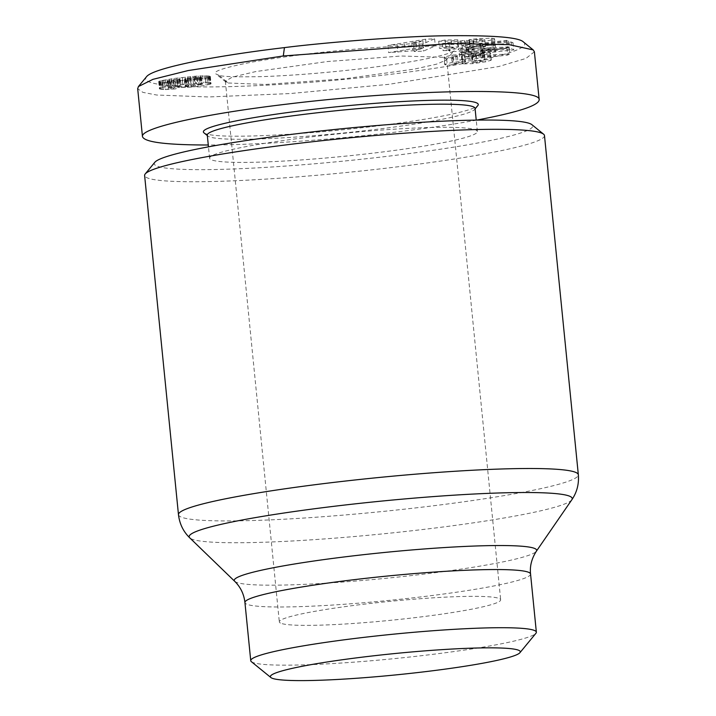 <?xml version="1.0" encoding="UTF-8"?>
<svg xmlns="http://www.w3.org/2000/svg" width="716" height="716" viewBox="0 0 716 716"><rect width="100%" height="100%" fill="white"/><g stroke="black" fill="none" stroke-linecap="round" stroke-linejoin="round"><path stroke-width="0.54" stroke-dasharray="3.58 2.69" d="M544.482 135.575A200.928 17.095 -5.7 0 1 368.257 170.229A200.928 17.095 -5.7 0 1 149.841 178.723A200.928 17.095 -5.7 0 1 144.614 175.483M251.361 661.673A143.522 12.208 174.3 0 0 254.466 663.007A143.522 12.208 174.3 0 0 404.406 657.592A143.522 12.208 174.3 0 0 535.944 633.266M228.243 82.993L265.081 84.479L344.405 78.805L414.251 69.13L436.563 64.163L446.381 59.947L446.703 59.106L443.813 57.316L401.336 56.009L327.248 61.549L255.755 71.564L232.306 77.113L225.361 81.194L228.243 82.993L218.657 75.135C221.101 76.684 236.11 77.167 263.685 76.576C284.807 75.771 306.869 74.258 329.87 72.047C392.717 66.176 450.946 55.929 454.392 50.236C460.513 44.41 412.819 44.025 352.2 49.404C314.512 52.68 280.663 57.003 250.654 62.355C223.222 67.841 211.694 71.743 216.08 74.043L218.657 75.135M282.211 623.699A111.231 9.46 174.3 0 0 403.126 619A111.231 9.46 174.3 0 0 500.672 599.811A111.231 9.46 174.3 0 0 497.781 598.021A111.231 9.46 174.3 0 0 376.876 602.72A111.231 9.46 174.3 0 0 279.321 621.909A111.231 9.46 174.3 0 0 282.211 623.699M480.427 46.531A6.274 0.537 174.3 0 0 475.898 46.925A6.274 0.537 174.3 0 0 474.413 47.122L470.161 46.746A15.475 1.316 -5.7 0 1 473.41 46.325A15.475 1.316 -5.7 0 1 477.295 45.905L492.026 45.278L495.257 45.833C496.609 47.525 459.753 52.214 451.214 51.436L449.308 50.961L450.14 50.389L443.061 50.657L465.185 47.471L473.903 48.026L466.044 49.162L461.65 48.876L458.562 49.592L459.341 50.111L470.43 49.476L485.484 46.773L480.427 46.531L479.711 39.416L484.768 39.657L482.396 40.517L483.112 47.632M482.396 40.517L469.723 42.36L458.634 42.996L457.846 42.477L460.934 41.761L465.337 42.047L473.187 40.91L464.469 40.356L442.354 43.542L449.424 43.273L448.592 43.846L450.507 44.32C459.046 45.099 495.893 40.409 494.55 38.718L491.319 38.163L476.579 38.798A15.475 1.316 174.3 0 0 472.703 39.21A15.475 1.316 174.3 0 0 469.445 39.631L473.697 40.007A6.274 0.537 -5.7 0 1 475.182 39.81A6.274 0.537 -5.7 0 1 479.711 39.416M469.723 42.36L470.43 49.476M457.846 42.477L458.562 49.592M449.424 43.273L450.14 50.389M469.445 39.631L470.161 46.746M452.163 64.87C447.411 65.102 444.913 64.968 444.681 64.467L452.691 62.274L474.207 60.43A12.548 1.065 -5.7 0 1 476.4 60.815A12.548 1.065 -5.7 0 1 476.095 61.093L473.025 62.596L477.196 62.462L483.148 61.128L479.523 61.048L486.835 59.652L491.328 60.028L487.131 61.585L472.846 63.634L462.93 63.885A12.548 1.065 -5.7 0 1 462.16 63.599A12.548 1.065 -5.7 0 1 462.473 63.33L465.606 61.782L462.706 61.791L454.213 63.5L458.124 63.581L452.163 64.87M444.493 56.904L443.974 57.352C444.206 57.853 446.695 57.987 451.456 57.754L457.417 56.466L453.505 56.385L461.999 54.676L464.89 54.676L461.757 56.215A12.548 1.065 174.3 0 0 461.453 56.483A12.548 1.065 174.3 0 0 462.223 56.77L472.13 56.519L484.58 54.864L490.621 52.912L483.568 52.671L478.816 53.933L482.432 54.013L476.4 55.356L472.309 55.481L475.379 53.977A12.548 1.065 174.3 0 0 475.692 53.7A12.548 1.065 174.3 0 0 473.5 53.315L451.984 55.159L444.493 56.904L445.2 64.019M484.58 54.864L485.287 61.97M489.95 53.405L490.666 60.52M483.998 52.653L484.705 59.759M197.84 86.376A20.2 1.718 -5.7 0 1 187.341 87.379L177.908 87.37L177.702 86.869L180.19 86.117L168.314 87.97L174.606 87.862L176.055 88.9L165.298 89.581L159.686 88.99L159.802 88.319L164.286 87.146L183.108 84.542L206.208 82.796L211.059 83.656L206.056 85.213A20.2 1.718 -5.7 0 1 197.84 86.376M186.634 80.273A20.2 1.718 174.3 0 0 197.133 79.261A20.2 1.718 174.3 0 0 205.349 78.098L209.869 76.988L210.352 76.54L209.645 76.138L198.26 75.932L173.979 78.456L159.095 81.212L158.701 81.678L159.444 82.045L162.881 82.456L175.348 81.785L173.899 80.747L167.607 80.854L179.483 79.002L176.995 79.753L177.989 80.398L186.634 80.273L187.341 87.379M473.876 129.328A134.545 11.447 -5.7 0 1 477.366 131.493A134.545 11.447 -5.7 0 1 359.36 154.701A134.545 11.447 -5.7 0 1 213.1 160.384A134.545 11.447 -5.7 0 1 209.6 158.218A134.545 11.447 -5.7 0 1 327.606 135.011A134.545 11.447 -5.7 0 1 473.876 129.328M475.057 108.367A134.545 11.447 -5.7 0 1 474.672 109.387A134.545 11.447 -5.7 0 1 351.359 132.191A134.545 11.447 -5.7 0 1 210.79 137.266A134.545 11.447 -5.7 0 1 207.882 136.022A134.545 11.447 -5.7 0 1 207.291 135.1M203.971 132.845A138.134 11.751 174.3 0 0 206.96 134.125A138.134 11.751 174.3 0 0 351.279 128.916A138.134 11.751 174.3 0 0 477.876 105.503M534.387 51.767L525.983 58.426L498.64 66.543L388.761 84.345L290.078 93.563L208.562 96.964L156.643 95.022L142.896 92.364L137.678 88.686M476.596 120.118C452.682 124.521 425 128.603 393.549 132.362C329.602 140.023 257.474 144.945 208.284 145.008M154.817 162.299A190.161 16.173 174.3 0 0 159.203 166.81A190.161 16.173 174.3 0 0 373.931 157.878A190.161 16.173 174.3 0 0 531.881 124.665M523.432 41.975C528.882 46.155 516.827 51.722 487.283 58.658C450.516 67.25 376.768 77.31 309.894 82.358C201.831 90.601 137.588 87.048 146.44 76.818M425.581 39.219L387.92 45.502L416.13 43.363L413.517 44.392L422.691 43.998L434.621 38.834L425.581 39.219L426.297 46.334L435.328 45.949L423.398 51.113L414.224 51.507L416.846 50.478L388.627 52.608L426.297 46.334M463.798 46.128L495.195 43.927L466.59 47.193L468.282 47.847L513.014 42.727L511.206 42.038L480.588 44.186L508.485 40.991L506.794 40.347L462.062 45.466L463.798 46.128L464.505 53.244L462.778 52.581L507.51 47.462L509.201 48.106L481.304 51.301L511.922 49.153L513.721 49.843L468.989 54.953L467.297 54.309L495.911 51.033L464.505 53.244M457.81 39.854L445.209 40.015L438.702 41.215L451.304 41.054L457.81 39.854L458.517 46.97L452.011 48.169L439.418 48.33L445.925 47.131L458.517 46.97M509.13 46.871L468.004 48.831L465.677 49.995L473.84 49.583L470.895 51.042L461.596 52.035L459.296 53.181L506.865 47.999L509.13 46.871L509.837 53.986L507.572 55.114L460.003 60.296L462.303 59.151L471.611 58.157L474.547 56.689L466.385 57.11L468.72 55.946L509.837 53.986M205.349 78.098L206.056 85.213M184.397 80.389L185.104 87.504M182.374 80.469L183.081 87.585M180.557 80.505L181.273 87.621M179.107 80.478L179.823 87.594M177.989 80.398L178.696 87.504M177.192 80.255L177.908 87.37M176.977 80.183L177.693 87.298M176.754 79.986L177.47 87.101M176.995 79.753L177.702 86.869M177.255 79.637L177.962 86.752M178.141 79.351L178.857 86.457M179.483 79.002L180.19 86.117M179 79.073L179.707 86.189M175.697 79.494L176.413 86.609M173.066 79.843L173.773 86.958M171.079 80.129L171.795 87.245M169.755 80.344L170.462 87.459M168.573 80.568L169.289 87.683M167.607 80.854L168.314 87.97M167.669 81.051L168.376 88.166M167.947 81.096L168.654 88.211M169.522 81.105L170.229 88.22M171.035 81.006L171.742 88.122M173.899 80.747L174.606 87.862M175.348 81.785L176.055 88.9M172.842 82.009L173.558 89.115M170.345 82.197L171.052 89.312M168.108 82.34L168.824 89.455M166.515 82.412L167.222 89.527M164.582 82.465L165.298 89.581M162.881 82.456L163.588 89.572M162.138 82.429L162.845 89.545M161.109 82.349L161.816 89.464M160.196 82.224L160.912 89.33M159.444 82.045L160.16 89.16M158.979 81.875L159.686 88.99M158.701 81.678L159.417 88.793M158.746 81.454L159.453 88.569M159.095 81.212L159.802 88.319M159.749 80.944L160.465 88.059M160.688 80.666L161.395 87.782M161.923 80.362L162.63 87.477M162.219 80.299L162.935 87.415M163.579 80.031L164.286 87.146M165.163 79.745L165.87 86.86M166.989 79.44L167.705 86.555M169.092 79.127L169.799 86.242M171.393 78.805L172.109 85.92M173.979 78.456L174.686 85.571M176.789 78.098L177.505 85.213M179.841 77.731L180.548 84.846M182.392 77.426L183.108 84.542M185.211 77.113L185.927 84.228M187.869 76.827L188.585 83.942M190.367 76.576L191.083 83.691M192.694 76.361L193.41 83.477M194.824 76.182L195.531 83.298M195.683 76.12L196.39 83.235M198.26 75.932L198.976 83.047M200.57 75.798L201.277 82.913M202.619 75.717L203.326 82.832M204.373 75.681L205.08 82.796M205.501 75.681L206.208 82.796M206.736 75.735L207.443 82.85M207.864 75.815L208.571 82.931M208.786 75.95L209.493 83.065M209.555 76.12L210.262 83.235M209.645 76.138L210.352 83.253M210.164 76.335L210.871 83.45M210.352 76.54L211.059 83.656M210.253 76.755L210.969 83.87M209.869 76.988L210.585 84.103M209.502 77.14L210.209 84.255M208.49 77.435L209.197 84.551M207.121 77.758L207.828 84.873M185.355 86.144L193.651 85.902L202.252 84.327L194.636 84.47L185.355 86.144L184.549 78.823L193.92 77.355L201.536 77.212L192.944 78.787L184.639 79.028M185.041 79.145L185.757 86.26M186.071 79.234L186.786 86.35M187.887 79.207L188.594 86.323M188.245 79.19L188.961 86.305M190.393 79.037L191.1 86.153M192.944 78.787L193.651 85.902M194.636 78.599L195.352 85.714M197.276 78.259L197.983 85.374M199.281 77.946L199.988 85.052M200.292 77.749L200.999 84.864M201.402 77.435L202.109 84.551M201.536 77.212L202.252 84.327M200.945 77.051L201.652 84.166M199.746 76.988L200.462 84.103M197.714 77.051L198.43 84.166M196.318 77.149L197.034 84.255M193.92 77.355L194.636 84.47M191.145 77.659L191.852 84.774M189.498 77.865L190.214 84.98M187.243 78.187L187.95 85.302M185.65 78.483L186.357 85.598M185.408 78.536L186.115 85.651M184.549 78.823L185.256 85.938M387.92 45.502L388.627 52.608M434.621 38.834L435.328 45.949M422.691 43.998L423.398 51.113M413.517 44.392L414.224 51.507M416.13 43.363L416.846 50.478M404.406 43.873L405.113 50.988M397.228 45.099L397.935 52.214M419.531 49.422L423.568 47.838L412.497 49.726L419.531 49.422L418.824 42.307L411.781 42.611L422.861 40.723L418.824 42.307M422.861 40.723L423.568 47.838M411.781 42.611L412.497 49.726M495.195 43.927L495.911 51.033M462.062 45.466L462.778 52.581M506.794 40.347L507.51 47.462M508.485 40.991L509.201 48.106M480.588 44.186L481.304 51.301M511.206 42.038L511.922 49.153M513.014 42.727L513.721 49.843M468.282 47.847L468.989 54.953M466.59 47.193L467.297 54.309M473.5 53.315L474.207 60.43M478.816 53.933L479.523 61.048M483.568 52.671L484.276 59.786M464.926 56.895L465.633 64.01M457.417 56.466L458.124 63.581M452.861 57.674L453.568 64.789M451.984 55.159L452.691 62.274M463.932 53.691L464.639 60.806M471.987 53.279L472.694 60.395M476.579 38.798L477.295 45.905M491.319 38.163L492.026 45.278M445.558 43.748L446.265 50.863M442.354 43.542L443.061 50.657M464.469 40.356L465.185 47.471M473.187 40.91L473.903 48.026M465.337 42.047L466.044 49.162M460.934 41.761L461.65 48.876M473.652 40.015L474.359 47.131M468.926 39.711L469.642 46.826M445.209 40.015L445.925 47.131M451.304 41.054L452.011 48.169M438.702 41.215L439.418 48.33M468.004 48.831L468.72 55.946M506.865 47.999L507.572 55.114M459.296 53.181L460.003 60.296M461.596 52.035L462.303 59.151M470.895 51.042L471.611 58.157M473.84 49.583L474.547 56.689M465.677 49.995L466.385 57.11M481.17 57.146L495.517 55.624L482.933 56.269L481.17 57.146L480.454 50.03L482.217 49.153L494.81 48.509L480.454 50.03M494.81 48.509L495.517 55.624M482.217 49.153L482.933 56.269M178.472 514.67A200.928 17.095 174.3 0 0 183.69 517.91A200.928 17.095 174.3 0 0 402.115 509.425A200.928 17.095 174.3 0 0 578.34 474.762M571.851 499.732A192.488 16.37 -5.7 0 1 396.548 532.453A192.488 16.37 -5.7 0 1 194.152 539.855A192.488 16.37 -5.7 0 1 189.767 537.868M234.741 581.338A151.953 12.924 174.3 0 0 238.204 582.905A151.953 12.924 174.3 0 0 397.971 577.06A151.953 12.924 174.3 0 0 536.365 551.231M530.556 574.017A143.522 12.208 -5.7 0 1 404.674 598.773A143.522 12.208 -5.7 0 1 248.667 604.841A143.522 12.208 -5.7 0 1 244.935 602.523M476.489 55.347L477.196 62.462M475.379 53.977L476.095 61.093M472.39 55.409L473.106 62.525M480.23 53.861L480.946 60.976M471.907 56.537L472.614 63.652M462.223 56.77L462.93 63.885M461.757 56.215L462.473 63.33M464.809 54.747L465.525 61.862M461.999 54.676L462.706 61.791M455.832 56.546L456.548 63.661M451.608 57.745L452.315 64.861M492.635 38.243L493.351 45.359M473.697 40.007L474.413 47.122M446.703 59.106L500.672 599.811M484.768 39.657L485.484 46.773M449.308 50.961L448.592 43.846M444.681 64.467L443.974 57.352M477.366 131.493L476.23 120.118M207.882 136.022L207.345 135.584M446.381 59.947L454.392 50.236M225.853 81.982L216.08 74.043M474.672 109.387L475.111 108.859M209.6 158.218L208.463 146.843M475.692 53.7L476.4 60.815M472.309 55.481L473.025 62.596M482.432 54.013L483.148 61.128M491.328 60.028L490.621 52.912M461.453 56.483L462.16 63.599M464.89 54.676L465.606 61.782M453.505 56.385L454.213 63.5M494.55 38.718L495.257 45.833M457.551 42.727L458.258 49.843M225.352 81.203L279.321 621.909"/><path stroke-width="1.07" d="M539.264 132.335A200.928 17.095 -5.7 0 1 543.605 134.196A200.928 17.095 -5.7 0 1 544.482 135.575L578.34 474.762A200.928 17.095 174.3 0 0 573.113 471.522A200.928 17.095 174.3 0 0 354.697 480.015A200.928 17.095 174.3 0 0 178.472 514.67L144.614 175.483A200.928 17.095 -5.7 0 1 145.205 173.961A200.928 17.095 -5.7 0 1 329.342 139.906A200.928 17.095 -5.7 0 1 539.264 132.335M519.914 652.706L535.944 633.266A143.522 12.208 174.3 0 0 536.356 632.183A143.522 12.208 174.3 0 0 532.632 629.865A143.522 12.208 174.3 0 0 376.616 635.933A143.522 12.208 174.3 0 0 250.743 660.689A143.522 12.208 174.3 0 0 251.361 661.673L270.916 677.56A125.577 10.677 -5.7 0 1 375.22 655.623A125.577 10.677 -5.7 0 1 517.015 649.725A125.577 10.677 -5.7 0 1 519.914 652.706A125.577 10.677 -5.7 0 1 404.826 673.98A125.577 10.677 -5.7 0 1 273.628 678.723A125.577 10.677 -5.7 0 1 270.916 677.56M208.463 146.843L207.291 135.1A134.545 11.447 -5.7 0 1 325.297 111.884A134.545 11.447 -5.7 0 1 471.567 106.201A134.545 11.447 -5.7 0 1 475.057 108.367L476.23 120.118M475.111 108.859L477.876 105.503A138.134 11.751 174.3 0 0 474.681 102.227A138.134 11.751 174.3 0 0 318.71 108.716A138.134 11.751 174.3 0 0 203.971 132.845L207.345 135.584M137.678 88.686L138.43 86.538L152.947 79.342L188.174 70.553L283.294 55.964L450.901 43.533L509.112 44.643L533.205 49.914L534.387 51.767L539.184 99.793C538.683 105.565 517.82 112.34 476.596 120.118M208.284 145.008C166.049 144.963 144.113 142.153 142.457 136.559C140.47 128.021 203.29 113.978 288.092 103.99C407.986 89.312 541.717 87.084 539.184 99.793M543.605 134.196L531.881 124.665A190.161 16.173 174.3 0 0 527.764 122.901A190.161 16.173 174.3 0 0 329.091 130.07A190.161 16.173 174.3 0 0 154.817 162.299L145.205 173.961M138.43 86.538L146.44 76.818C149.787 72.137 168.895 66.4 203.765 59.598C231.895 54.309 263.989 50.022 284.44 47.614C317.179 43.363 398.15 36.221 446.954 35.746C493.449 35.245 518.948 37.322 523.432 41.975L533.205 49.914M234.741 581.338L189.767 537.868A192.488 16.37 -5.7 0 1 351.153 504.306A192.488 16.37 -5.7 0 1 567.233 495.409A192.488 16.37 -5.7 0 1 571.851 499.732L536.365 551.231A151.953 12.924 174.3 0 0 532.713 547.821A151.953 12.924 174.3 0 0 362.135 554.837A151.953 12.924 174.3 0 0 234.741 581.338C240.585 587.129 243.986 594.191 244.935 602.523A143.522 12.208 -5.7 0 1 370.807 577.767A143.522 12.208 -5.7 0 1 526.824 571.708A143.522 12.208 -5.7 0 1 530.556 574.017C529.706 566.195 531.639 558.605 536.365 551.231M284.44 47.614L283.294 55.964M189.767 537.868C183.323 531.612 179.564 523.879 178.472 514.67M536.356 632.183L530.556 574.017M137.669 88.533L142.457 136.559M250.743 660.689L244.935 602.523M578.34 474.762C579.092 483.998 576.926 492.331 571.851 499.732"/></g></svg>
